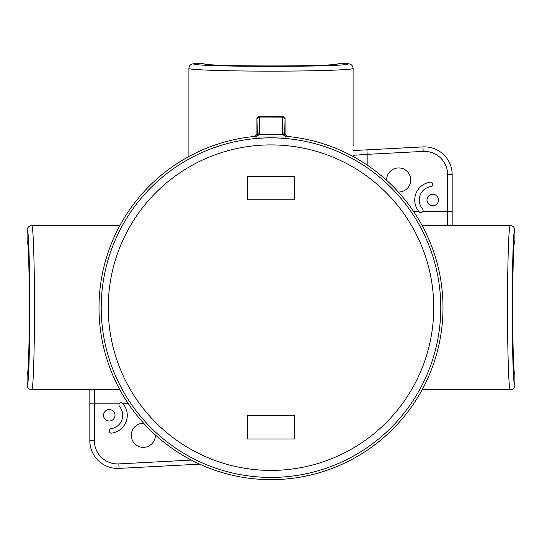<?xml version="1.0" encoding="UTF-8"?>
<svg xmlns="http://www.w3.org/2000/svg" width="542" height="542" viewBox="0 0 542 542"><rect width="100%" height="100%" fill="white"/><g stroke="black" fill="none" stroke-linecap="round" stroke-linejoin="round"><path stroke-width="0.81" d="M27.1 240.709C30.006 240.235 30.006 375.071 27.1 374.59L27.1 385.064C27.385 387.909 28.95 389.474 31.795 389.752C33.238 390.077 34.505 351.582 34.498 307.653C34.505 263.724 33.238 225.228 31.795 225.553C28.95 225.831 27.385 227.396 27.1 230.242L27.1 240.709M353.099 145.825L353.099 68.448C352.822 65.596 351.257 64.037 348.411 63.753L337.944 63.753C338.418 66.659 203.582 66.659 204.056 63.753L193.589 63.753C190.743 64.037 189.178 65.596 188.901 68.448L188.901 156.516M422.137 389.752L510.205 389.752C513.05 389.474 514.615 387.909 514.9 385.064L514.9 374.59C511.994 375.071 511.994 240.235 514.9 240.709L514.9 230.242C514.615 227.396 513.05 225.831 510.205 225.553L422.137 225.553M353.099 155.317L367.171 154.341L366.934 149.849L353.099 150.574L422.943 146.909L366.934 149.849M452.163 174.639A27.764 27.764 0 0 0 422.943 146.909L423.18 151.408A23.265 23.265 0 0 1 447.658 174.639L452.163 174.639L452.163 225.553L452.163 174.639M419.108 211.78A18.008 18.008 0 0 1 430.172 182.187A2.249 2.249 0 0 1 432.726 184.09A2.249 2.249 0 0 1 430.815 186.644A13.509 13.509 0 0 0 422.516 208.839A2.249 2.249 0 0 1 422.286 212.01A2.249 2.249 0 0 1 419.108 211.78L413.593 211.482M427.008 200.012A5.738 5.738 0 0 1 435.619 195.039A5.738 5.738 0 0 1 435.619 204.984A5.738 5.738 0 0 1 427.008 200.012M386.636 180.33A12.046 12.046 0 0 1 398.797 167.932A12.046 12.046 0 0 1 410.721 180.208A12.046 12.046 0 0 1 398.323 192.017M89.837 440.66L94.342 440.66L94.342 403.824L89.837 403.824L89.837 389.752L89.837 440.66A27.764 27.764 0 0 0 119.057 468.39L199.68 464.162M122.892 403.526A18.008 18.008 0 0 1 111.828 433.119A2.249 2.249 0 0 1 109.274 431.208A2.249 2.249 0 0 1 111.185 428.661A13.509 13.509 0 0 0 119.484 406.466A2.249 2.249 0 0 1 119.714 403.289A2.249 2.249 0 0 1 122.892 403.526L128.407 403.824M155.364 434.975A12.046 12.046 0 0 1 143.203 447.374A12.046 12.046 0 0 1 131.279 435.091A12.046 12.046 0 0 1 143.677 423.288M114.992 415.287A5.738 5.738 0 0 1 106.381 420.26A5.738 5.738 0 0 1 106.381 410.321A5.738 5.738 0 0 1 114.992 415.287M510.205 225.553C508.762 225.228 507.495 263.724 507.502 307.653C507.495 351.582 508.762 390.077 510.205 389.752M188.901 68.448C188.575 69.891 227.071 71.158 271 71.151C314.929 71.158 353.425 69.891 353.099 68.448M119.863 225.553L31.795 225.553M31.795 389.752L119.863 389.752M256.928 134.084L256.928 118.617L259.178 117.045L282.721 117.113L282.314 132.804A2.344 1.66 -178.5 0 1 284.658 134.463L284.76 135.317L286.555 137.004L255.445 137.004L254.808 136.421L256.928 134.084L257.342 134.463L256.942 118.4C256.508 117.919 257.254 117.262 259.178 116.428L259.178 117.045M285.072 134.084L284.658 134.463L285.072 118.617L282.822 117.045L282.822 116.428L285.058 118.4L285.072 134.084L287.192 136.421A171.997 171.997 0 0 1 442.997 307.653A171.997 171.997 0 0 1 276.406 479.562A171.997 171.997 0 0 1 99.342 318.459A171.997 171.997 0 0 1 254.808 136.421M287.192 136.421L286.555 137.004L282.558 134.47L259.442 134.47L255.445 137.004L257.24 135.317L257.342 134.463A2.344 1.66 178.5 0 1 259.686 132.804L259.279 117.113M247.545 176.319L294.455 176.319L294.455 199.774L247.545 199.774L247.545 176.319M247.545 438.979L294.455 438.979L294.455 415.531L247.545 415.531L247.545 438.979M259.686 132.804L259.442 134.47A2.344 1.612 -161.5 0 0 257.24 135.317M284.76 135.317A2.344 1.612 161.5 0 0 282.558 134.47L282.314 132.804M27.1 230.242C30.582 226.305 30.582 389 27.1 385.064M348.411 63.753C352.347 67.228 189.653 67.228 193.589 63.753M514.9 385.064C511.418 389 511.418 226.305 514.9 230.242M367.171 165.053L367.171 154.341L423.18 151.408M447.658 174.639L447.658 211.482L452.163 211.482M422.74 211.482L447.658 211.482L447.658 225.553M119.26 403.824L94.342 403.824L94.342 389.752M119.057 468.39L118.82 463.891A23.265 23.265 0 0 1 94.342 440.66M191.346 460.09L118.82 463.891M440.781 307.653A169.781 169.781 0 0 1 186.109 454.684A169.781 169.781 0 0 1 186.109 160.615A169.781 169.781 0 0 1 440.781 307.653M108.251 307.653A162.749 162.749 0 0 0 271 470.402A162.749 162.749 0 0 0 433.749 307.653A162.749 162.749 0 0 0 271 144.904A162.749 162.749 0 0 0 108.251 307.653M259.178 116.428L282.822 116.428"/></g></svg>
